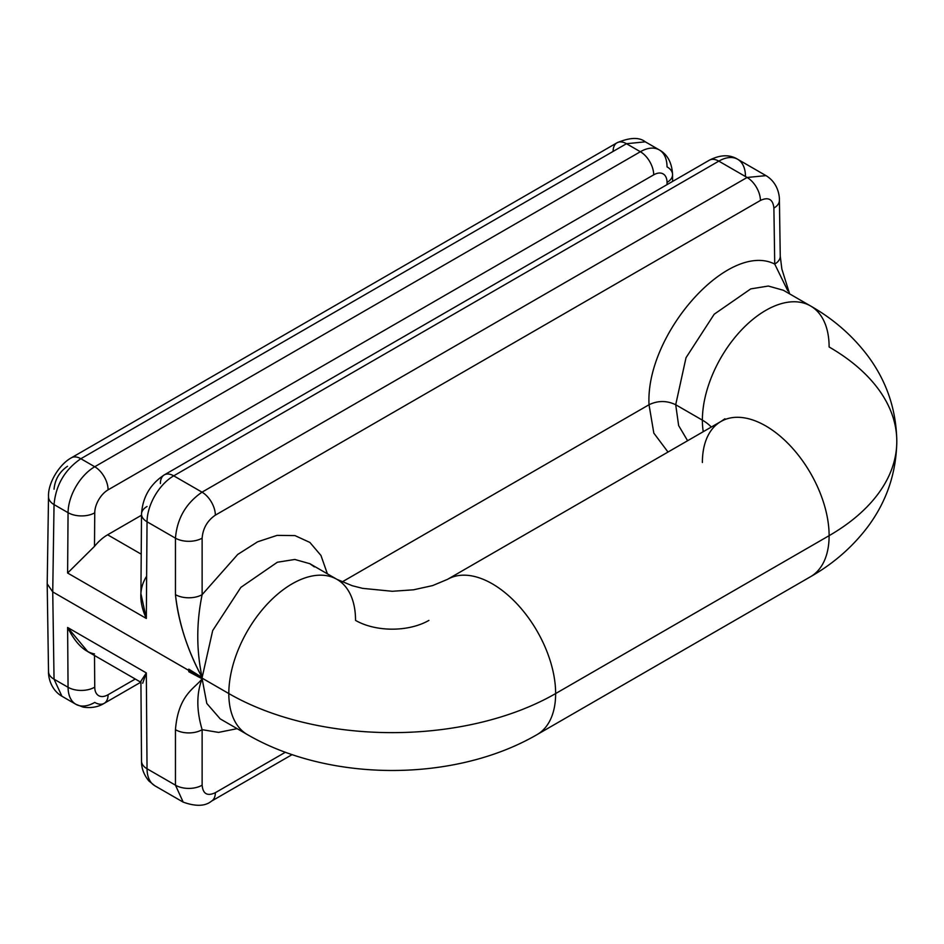 <?xml version="1.0" encoding="UTF-8"?>
<svg xmlns="http://www.w3.org/2000/svg" width="944" height="944" viewBox="0 0 944 944"><rect width="100%" height="100%" fill="white"/><g stroke="black" fill="none" stroke-linecap="round" stroke-linejoin="round"><path stroke-width="1.42" d="M613.116 151.276A18.868 10.891 60 0 1 617.034 142.768A18.868 10.891 60 0 1 626.462 143.712L80.842 458.725L94.742 466.749L640.362 151.736A18.868 10.891 60 0 1 653.696 174.841A18.868 10.891 120 0 1 667.042 182.416A18.868 10.986 -0.4 0 0 672.565 174.569A18.868 10.986 179.6 0 1 667.042 182.416L667.054 184.623L667.042 182.416A18.868 10.891 120 0 0 653.696 174.841L108.088 489.853A18.868 10.891 120 0 0 94.742 512.828A18.868 10.797 -179.6 0 1 68.062 512.686L54.044 504.592L52.734 591.9L54.044 679.196L68.062 687.291A37.736 21.783 120 0 0 75.874 704.295A37.736 21.783 -60 0 1 68.062 687.291A18.868 10.986 -0.4 0 0 94.742 687.149L94.506 655.49L94.742 687.149A18.868 10.891 120 0 0 108.088 694.725L135.263 679.031L108.088 694.725A18.868 10.891 60 0 1 104.17 703.363A18.868 10.891 -120 0 0 108.088 694.725A18.868 10.891 120 0 1 94.742 687.149A18.868 10.986 179.6 0 1 68.062 687.291L67.614 627.477L146.32 672.919L147.04 768.77A37.736 21.783 120 0 0 154.851 785.774A37.736 21.783 -60 0 1 147.04 768.77A18.868 10.986 179.6 0 1 141.517 761.076A18.868 10.986 -0.4 0 0 147.04 768.77L175.454 785.172L175.454 729.677A18.868 11.08 0 0 0 202.134 729.677L202.134 785.172C202.913 793.928 207.314 796.429 215.362 792.677L285.383 752.25L215.362 792.677C207.314 796.429 202.913 793.928 202.134 785.172A18.868 11.08 180 0 1 175.454 785.172L175.454 729.677A18.868 11.08 0 0 0 202.134 729.677C196.411 710.313 196.411 693.344 202.134 678.795L206.807 703.469L220.235 718.915L206.807 703.457L202.134 678.795C194.558 688.66 178.333 694.678 175.454 729.677C178.333 694.678 194.558 688.66 202.134 678.795L188.8 671.715L188.8 669.166L202.134 677.509C196.328 650.298 196.328 622.686 202.134 594.649L237.711 554.458L257.594 541.809L277.111 535.378L294.953 535.59L309.903 542.446L320.96 555.461L327.379 573.822L320.96 555.461L309.903 542.446L294.953 535.59L277.111 535.378L257.594 541.809L237.711 554.458L202.134 594.661A18.868 10.703 180 0 1 175.454 594.649L175.454 538.174A18.868 10.703 0 0 0 202.134 538.174L202.134 594.661A18.868 10.703 180 0 1 175.454 594.649C178.746 623.229 187.644 650.853 202.134 677.509C187.136 649.366 178.251 621.754 175.454 594.649L175.454 538.174L147.04 521.772L146.32 618.462L67.614 573.02L68.062 512.686L54.044 504.592L52.734 591.9L188.8 670.452L52.734 591.9L54.044 679.196L68.062 687.291L67.614 627.477L146.32 672.919L147.04 768.77L175.454 785.172L183.207 802.14M659.231 149.872C667.467 154.403 671.904 162.639 672.565 174.569A18.868 10.986 -0.4 0 0 667.042 166.876A37.736 21.783 120 0 0 659.231 149.872L645.295 141.824L626.462 143.712L640.362 151.736A37.736 21.783 -60 0 1 659.231 149.872A37.736 21.783 120 0 0 640.362 151.736A18.868 10.891 -120 0 1 653.696 174.841L108.088 489.853A18.868 10.891 120 0 0 94.742 512.828L94.494 546.364A37.736 21.783 -60 0 1 107.628 534.788L141.506 515.223L107.628 534.788L141.211 554.175L107.628 534.788A37.736 21.783 -60 0 0 94.494 546.364L67.614 573.02L68.062 512.686A37.736 21.783 -60 0 1 94.742 466.749L640.362 151.736L626.462 143.712L80.842 458.725A18.868 10.891 -120 0 0 71.414 457.793A18.868 10.891 -120 0 0 71.343 457.828M789.621 293.867L781.868 269.087L780.263 256.213A18.868 10.891 179.1 0 1 774.729 264.072L773.891 208.081A18.868 10.891 -0.9 0 0 779.414 200.234L780.251 256.213A18.868 10.891 179.1 0 1 774.729 264.072C728.579 240.673 645.318 333.952 649.024 404.74C657.921 400.48 666.806 400.48 675.703 404.74L686.017 357.705L714.207 314.21L750.763 288.888L768.345 286.044L783.39 290.28L768.333 286.044L750.763 288.888L714.207 314.21L686.017 357.705L675.703 404.74L702.383 420.151A89.609 51.743 -60 0 1 741.5 329.963A89.609 51.743 -60 0 1 810.554 305.962A89.609 51.743 120 0 0 741.5 329.963A89.609 51.743 120 0 0 702.383 420.151A51.885 29.948 180 0 1 711.304 427.054A51.885 29.948 0 0 0 702.383 420.151A89.609 51.743 120 0 0 703.245 431.703A89.609 51.743 -60 0 1 702.383 420.151L675.703 404.74C666.806 400.48 657.921 400.48 649.024 404.74L653.826 433.119L668.01 452.046L653.826 433.119L649.024 404.74L342.082 581.952L649.024 404.74C645.318 333.952 728.579 240.673 774.729 264.072L773.891 208.081A18.868 10.891 -0.9 0 0 779.414 200.234A18.868 10.891 -0.9 0 0 779.414 200.175M175.454 785.172A18.868 11.08 180 0 0 202.134 785.172L202.134 729.677L218.524 732.391L237.121 728.662L218.524 732.391L202.134 729.677C196.411 710.313 196.411 693.344 202.134 678.795L188.8 671.715M779.414 200.222C779.567 195.29 777.75 182.676 765.997 175.631L747.093 177.472A18.868 10.891 60 0 1 760.427 200.447C768.487 196.706 772.971 199.255 773.891 208.081C772.971 199.255 768.487 196.706 760.427 200.447L215.362 515.141C207.314 520.687 202.913 528.369 202.134 538.174L202.134 594.661C196.328 622.686 196.328 650.31 202.134 677.509L212.683 630.58L240.897 587.345L277.347 562.246L294.835 559.462L309.833 563.698L294.835 559.462L277.335 562.246L240.897 587.345L212.683 630.58L202.134 677.509L188.8 669.166M428.918 620.397A51.885 29.948 180 0 1 355.546 620.397A89.609 51.743 120 0 0 336.984 579.368A89.609 51.743 120 0 0 267.931 603.381A89.609 51.743 120 0 0 228.814 693.557L188.8 670.452L228.814 693.557A89.609 51.743 120 0 0 247.375 734.585A89.609 51.743 -60 0 1 228.814 693.557A231.103 133.423 0 0 0 555.638 693.557A89.609 51.743 60 0 1 537.089 734.585A89.609 51.743 -120 0 0 555.638 693.557A231.103 133.423 180 0 1 228.814 693.557A89.609 51.743 -60 0 1 267.931 603.381A89.609 51.743 -60 0 1 336.984 579.368L352.242 585.717L362.567 588.348L392.267 591.286L413.472 589.811L432.635 585.587L447.48 579.368A89.609 51.743 60 0 1 516.533 603.381A89.609 51.743 60 0 1 555.638 693.557A89.609 51.743 -120 0 0 516.533 603.381A89.609 51.743 -120 0 0 447.48 579.368A89.609 51.743 -120 0 0 447.468 579.368L720.945 421.484A89.609 51.743 60 0 1 789.998 445.497A89.609 51.743 60 0 1 829.115 535.673L555.638 693.557L829.115 535.673A89.609 51.743 60 0 1 810.554 576.701A89.609 51.743 -120 0 0 829.115 535.673A231.103 133.423 0 0 0 896.8 441.332A231.103 133.423 0 0 0 829.115 346.979A89.609 51.743 120 0 0 810.554 305.962C833.54 319.048 852.739 335.828 868.138 356.325C886.77 381.541 896.328 409.873 896.8 441.332A231.103 133.423 180 0 1 829.115 535.673A89.609 51.743 -120 0 0 789.998 445.497A89.609 51.743 -120 0 0 720.945 421.484A89.609 51.743 -120 0 0 702.383 462.513M314.376 566.896L309.821 563.686L336.984 579.368M211.385 801.22A18.868 10.891 -120 0 0 211.456 801.173A18.868 10.891 -120 0 0 215.362 792.677A18.868 10.891 -120 0 1 211.456 801.173C205.226 806.318 195.797 806.636 183.183 802.129L154.851 785.774L148.881 780.983C141.152 771.508 141.529 763.153 141.517 761.076L140.916 681.12M140.916 681.167L146.32 672.919L142.674 683.244M87.768 651.608L67.614 627.477C75.508 643.265 84.464 652.068 94.494 653.909M94.742 702.419A18.868 10.891 -120 0 0 104.17 703.363C102.436 704.354 95.344 709.038 83.048 707.08L75.874 704.295A37.736 21.783 120 0 0 94.742 702.419M67.508 466.289C59.448 471.835 54.964 479.469 54.044 489.193M108.088 489.853A18.868 10.891 -120 0 0 94.742 466.749A18.868 10.891 60 0 1 108.088 489.853M48.522 496.686A18.868 10.891 0.9 0 0 48.522 496.745A18.868 10.891 0.9 0 0 54.044 504.592C55.802 485.098 64.735 469.805 80.842 458.725L94.742 466.749A37.736 21.783 120 0 0 68.062 512.686A18.868 10.797 0.4 0 0 94.742 512.828L94.494 546.364L67.614 573.02L146.32 618.462L140.927 593.729M146.521 576.406C138.98 588.372 138.921 602.39 146.32 618.462L147.04 521.772A18.868 10.797 -179.6 0 1 141.517 514.067A18.868 10.797 0.4 0 0 147.04 521.772A37.736 21.783 -60 0 1 173.72 475.835A37.736 21.783 120 0 0 147.04 521.772L175.454 538.174A18.868 10.703 0 0 0 202.134 538.174C202.913 528.369 207.314 520.687 215.362 515.141A18.868 10.891 -120 0 0 202.016 492.166L747.093 177.472L718.797 161.141L173.72 475.835A18.868 10.891 -120 0 0 164.291 474.891A18.868 10.891 60 0 1 173.72 475.835L202.028 492.166C185.933 503.258 177.071 518.586 175.454 538.174C177.071 518.586 185.933 503.258 202.028 492.166L747.093 177.472A18.868 10.891 60 0 1 760.427 200.447L215.362 515.141A18.868 10.891 -120 0 0 202.016 492.166L173.72 475.835L718.797 161.141A18.868 10.891 -120 0 0 709.357 160.197A18.868 10.891 60 0 1 718.797 161.141A37.736 21.783 -60 0 1 737.653 159.265A37.736 21.783 120 0 0 718.797 161.141L747.093 177.472M147.04 506.503A18.868 10.797 0.4 0 0 141.517 514.067L140.916 594.555M745.477 176.268A37.736 21.783 120 0 0 737.653 159.265C729.7 154.344 720.272 154.663 709.357 160.197L164.291 474.891A18.868 10.891 -120 0 0 160.386 483.529M71.414 457.793C59.708 463.952 47.766 482.868 48.522 496.745A18.868 10.891 0.9 0 0 54.044 504.592C55.802 485.098 64.735 469.805 80.842 458.725A18.868 10.891 -120 0 0 71.414 457.781L617.034 142.78C629.884 137.364 639.312 137.045 645.295 141.824M52.734 591.9L47.212 583.864L52.734 591.9M75.874 704.295L61.938 696.247L54.044 679.196A18.868 10.891 179.1 0 1 48.522 671.644L47.2 584.289M54.044 679.196A18.868 10.891 179.1 0 1 48.522 671.644C48.227 676.506 50.575 689.698 61.938 696.247M774.729 264.072L787.792 290.799L774.729 264.072M687.61 440.73L678.642 425.591L675.703 404.74M211.456 801.173L292.097 754.622M140.916 682.288L87.485 651.443M140.786 682.217L104.17 703.363M164.291 474.891C150.19 484.154 142.603 497.205 141.517 514.067M765.997 175.631L737.653 159.265M672.565 174.569L672.612 181.413M47.2 584.1L48.522 496.745M220.223 718.903L247.375 734.585C329.704 782.446 454.76 782.446 537.089 734.585L810.554 576.701C833.54 563.615 852.739 546.824 868.138 526.339C886.77 501.122 896.328 472.779 896.8 441.332M720.945 421.484L724.898 418.782M783.402 290.28L810.554 305.962"/></g></svg>
